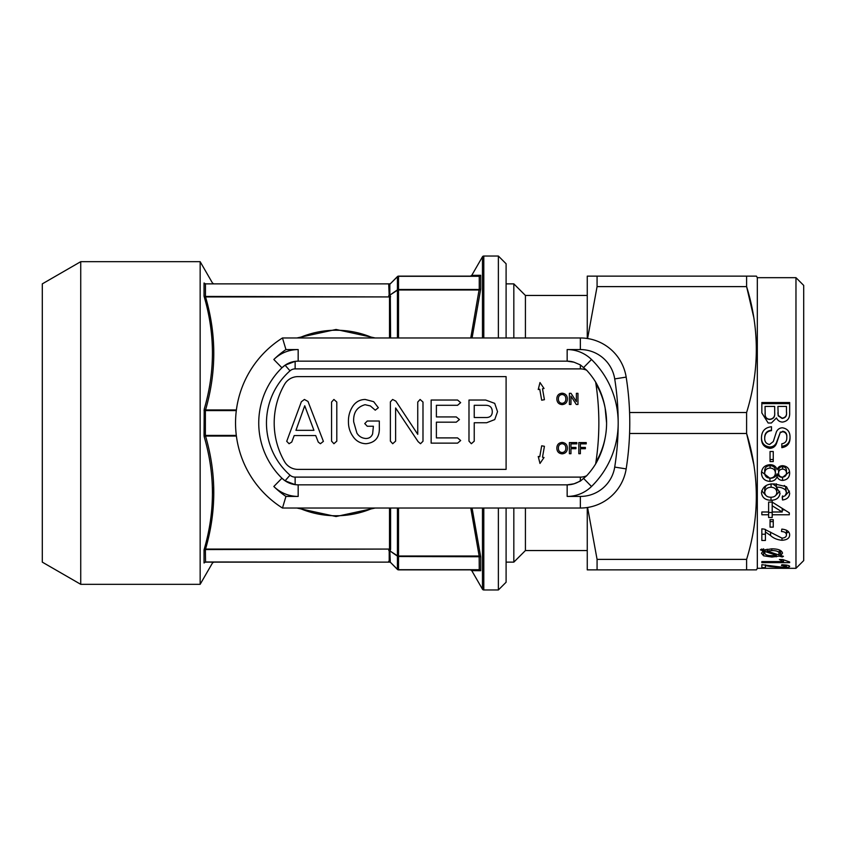 <?xml version="1.0" encoding="UTF-8"?>
<svg xmlns="http://www.w3.org/2000/svg" width="846" height="846" viewBox="0 0 846 846"><rect width="100%" height="100%" fill="white"/><g stroke="black" fill="none" stroke-linecap="round" stroke-linejoin="round"><path stroke-width="1.27" d="M497.533 411.642L494.709 403.362L485.678 400.042L468.991 400.042L468.991 441.157L471.349 443.727L474.236 441.178L474.236 422.757L486.609 422.757L494.751 419.574L497.533 411.642M492.287 411.674C492.171 407.455 489.993 405.329 485.752 405.287L474.236 405.287L474.236 417.512L486.82 417.512C490.405 417.279 492.224 415.333 492.287 411.674M323.394 441.379L307.997 401.459L304.401 399.46L301.366 401.755L286.72 441.316L289.078 443.727L291.764 442.046L294.197 435.574L315.717 435.574L318.265 442.088L320.401 443.727L323.394 441.379M313.929 430.328L304.729 405.763L295.952 430.328L313.929 430.328M333.916 443.727L336.803 441.126L336.803 402.062L333.916 399.46L331.558 402.062L331.558 441.126L333.916 443.727M366.022 443.727C375.391 442.68 379.822 437.202 379.315 427.293L379.315 421.012L367.28 421.012L364.753 423.592L367.249 426.247L373.393 426.247L372.61 433.892C371.405 436.98 369.131 438.514 365.779 438.482C361.951 438.217 358.99 436.43 356.906 433.12L353.691 421.9C353.12 412.732 356.906 407 365.07 404.705L370.358 405.932L375.243 410.173L378.352 407.74L373.668 401.681L365.208 399.46C360.237 399.555 356.261 401.586 353.258 405.583C349.853 410.469 348.256 415.925 348.446 421.932C348.415 427.336 349.969 432.232 353.099 436.621C356.251 441.168 360.555 443.526 366.022 443.727M420.504 443.727L422.989 441.252L422.989 402.062L420.102 399.46L417.744 402.062L417.744 434.326L395.854 401.152L392.629 399.46L390.376 401.861L390.376 441.136L392.703 443.727L395.621 441.115L395.621 407.973L418.104 441.633L420.504 443.727M457.591 443.135L460.668 440.523L457.57 437.9L436.388 437.9L436.388 422.175L456.269 422.175L459.431 419.553L456.269 416.93L436.388 416.93L436.388 405.287L457.57 405.287L460.668 402.633L457.591 400.042L431.143 400.042L431.143 443.135L457.591 443.135M795.97 568.322L795.97 277.678L803.7 285.409L803.7 560.591L795.97 568.322L762.056 568.311M761.844 568.311L757.318 568.322L756.43 569.866L746.606 569.866L756.43 569.866M795.97 277.678L757.318 277.678L756.43 276.134L746.606 276.134L746.606 286.614C759.549 328.46 759.549 370.432 746.606 412.52L746.606 433.48C759.549 475.325 759.549 517.297 746.606 559.386L746.606 569.866L597.075 569.866L597.075 559.386L587.579 507.463M756.398 499.722L756.43 496.433M753.744 464.168L746.606 433.48L629.593 433.48M756.398 352.845L756.43 349.567M753.744 317.292L746.606 286.614L597.075 286.614L597.075 276.134L587.261 276.134L587.261 338.485M525.419 337.966L525.419 295.455L513.829 283.865L506.098 283.865M513.829 337.966L513.829 283.865M498.368 337.966L498.368 256.031L506.098 263.762L506.098 337.966M506.098 508.034L506.098 582.238L498.368 589.969L498.368 508.034M80.73 584.322L42.3 562.135L42.3 283.865L80.73 261.678L80.73 584.322L200.153 584.322L200.153 261.678L212.515 283.093L213.858 283.865M470.408 569.866L471.751 570.638L480.676 570.712L471.751 570.638L482.463 589.197A1.544 1.544 0 0 0 483.796 589.969L498.368 589.969M470.408 276.134L471.751 275.362L480.676 275.288L471.751 275.362L482.463 256.803A1.544 1.544 0 0 1 483.796 256.031L483.796 337.966M334.773 515.753L338.58 515.722M375.169 508.034L336.042 516.536L296.904 508.034M338.58 330.278L336.042 330.236A92.764 92.764 0 0 1 373.107 337.966M296.904 337.966L336.042 329.464L375.169 337.966M470.757 337.966L479.164 289.491L480.676 289.247L472.079 337.966M472.079 508.034L480.676 556.753L398.519 556.509A1.544 1.269 180 0 1 397.43 556.139L389.826 550.852L397.43 555.78L397.43 508.034M498.368 256.031L483.796 256.031M212.431 487.381L212.515 493.176M205.462 549.086L204.045 549.815L204.045 562.981C215.222 562.886 215.222 562.886 204.045 562.981L205.546 561.987L205.377 549.572L204.045 549.815C215.17 512.105 215.222 474.426 204.203 436.769A1.544 0.751 164.3 0 1 205.546 436.06C216.523 473.601 216.523 511.28 205.546 549.075L389.509 549.075L205.546 549.572M236.32 410.585L205.377 410.585L205.377 435.415L204.045 435.479L204.203 436.769M373.107 508.034A92.764 92.764 0 0 1 298.966 508.034M587.261 550.545L525.419 550.545L525.419 508.034M298.966 337.966A92.764 92.764 0 0 1 336.042 330.236L334.773 330.247M398.519 508.034L398.519 556.012L479.164 556.012L470.767 508.034M480.676 275.288L479.164 276.282L398.519 276.134L479.164 276.134L480.676 275.288L480.676 289.247L479.259 289.977L398.519 289.988A1.544 0.772 180 0 0 397.43 290.22L389.826 295.148L397.43 289.861A1.544 1.269 0 0 1 398.519 289.491L479.164 289.491M204.203 409.231C215.222 371.595 215.17 333.916 204.045 296.185L205.546 296.925C216.523 334.466 216.523 372.134 205.546 409.94A1.544 0.751 15.7 0 1 204.203 409.231L204.045 435.479M479.164 569.866L398.519 569.866A1.544 1.544 90 0 1 397.43 569.421L389.826 561.712L397.43 569.316A1.544 1.396 0 0 0 398.519 569.718L479.164 569.718L480.676 570.712L479.164 569.718M397.43 276.684L389.826 284.288L397.43 276.579A1.544 1.544 -23.5 0 1 398.519 276.134L398.519 276.282A1.544 1.396 180 0 0 397.43 276.684L397.43 289.861A1.544 0.814 -124.8 0 0 397.43 290.22L397.43 337.966M388.949 284.267L389.213 284.013A1.544 1.28 45 0 0 390.302 283.706L390.048 283.96A1.544 1.28 45 0 1 388.949 284.267L388.737 284.7A1.544 1.385 -0 0 0 389.826 284.288L390.048 283.96M388.737 550.471A1.544 1.28 -0 0 1 389.826 550.852L390.302 562.294A1.544 1.28 -45 0 0 389.213 561.987L389.213 549.572A1.544 1.174 37 0 1 390.302 550.302L390.598 549.308A1.544 0.772 0 0 0 389.509 549.075L389.509 508.034M388.949 296.089A1.544 1.174 -37.4 0 0 390.048 295.36L390.302 295.698A1.544 1.174 -37 0 1 389.213 296.428L388.737 284.7M205.546 284.013L204.045 283.019C215.222 283.114 215.222 283.114 204.045 283.019L205.546 283.865L389.509 283.865L205.546 283.865M205.546 561.987L389.509 562.135L205.546 562.135M205.546 296.428L389.509 296.925L205.546 296.925L204.045 296.185L204.045 283.019M204.045 410.522L205.377 410.585L205.546 409.94L236.404 409.94M236.32 435.415L205.377 435.415L205.546 436.06L236.404 436.06M479.259 556.023L480.676 556.753L480.676 570.712L479.259 569.876L479.164 556.509M390.302 550.302L390.048 550.64A1.544 1.174 37.4 0 0 388.949 549.911M397.43 569.316L397.43 556.139A1.544 0.814 -55.2 0 1 397.43 555.78A1.544 0.772 180 0 0 398.519 556.012L398.519 569.866A1.544 1.544 0 0 1 397.43 569.421A1.544 1.544 0 0 0 398.519 569.866M389.826 561.712A1.544 1.385 -0 0 0 388.737 561.3M390.048 562.04A1.544 1.28 -45 0 0 388.949 561.733M390.598 562.59A1.544 1.544 0 0 0 389.509 562.135M205.462 283.854L205.462 296.914M390.598 283.41A1.544 1.544 0 0 1 389.509 283.865A1.544 1.544 0 0 0 390.598 283.41M389.826 284.288L389.826 295.148A1.544 1.28 -0 0 1 388.737 295.529M479.259 289.977L479.259 276.124M525.419 550.545L513.829 562.135L513.829 508.034M757.318 568.322L757.318 277.678M587.261 507.515L587.261 569.866L597.075 569.866M597.075 559.386L746.606 559.386M587.579 338.537L597.075 286.614M629.593 412.52L746.606 412.52M597.075 276.134L746.606 276.134M770.569 566.587L781.99 567.571C786.981 567.571 789.54 567.201 789.667 566.45C789.593 565.53 786.97 564.969 781.82 564.758L781.461 565.498C784.686 565.572 786.357 565.879 786.463 566.439L781.958 567.169L761.844 564.684L761.844 567.613L765.408 567.613L765.408 565.625L770.569 566.587L770.569 565.667M761.844 567.613L761.844 564.684M789.667 561.977L782.709 559.534L779.42 559.534L783.523 561.596L761.844 561.596L761.844 562.632L789.667 562.632L789.667 561.977L789.667 562.632M761.844 562.632L761.844 561.596M771.626 548.832L764.308 550.037L761.633 549.065L760.417 549.879L763.187 550.873L761.485 553.252L763.61 555.833L771.922 557.059L779.24 556.118L782.222 556.985L783.449 556.34L780.636 555.494L782.529 553.136C781.767 550.26 778.14 548.821 771.626 548.832M770.569 535.539C773.477 538.268 777.284 539.843 781.99 540.266C786.981 539.97 789.54 538.225 789.667 535C789.593 531.595 786.97 529.628 781.82 529.11L781.461 531.521C784.686 531.69 786.357 532.832 786.463 534.958C786.357 536.861 784.855 537.919 781.958 538.119L764.319 529.12L761.844 528.866L761.844 540.467L765.408 540.467L765.408 531.954L770.569 535.539L770.569 532.092M773.255 527.143L773.255 519.666L770.05 519.666L770.05 527.143L773.255 527.143M789.307 514.78L772.187 514.78L772.187 517.519L768.623 517.519L768.623 502.101L772.187 502.101L789.307 512.835L789.307 514.78L789.307 512.835M768.623 511.989L761.844 511.989L761.844 514.78L768.623 514.78M786.505 486.736L774.873 483.997C767.142 483.531 762.68 486.439 761.485 492.71C762.087 497.585 765.26 500.113 771.002 500.293C776.395 500.123 779.409 497.765 780.033 493.207L776.364 487.222C780.086 486.947 783.174 487.931 785.638 490.183L786.463 492.858L785.035 495.83L782.18 496.94L782.529 499.997C787.097 499.383 789.477 497.078 789.667 493.07L786.505 486.736M761.485 473.126C761.76 478.202 764.583 480.962 769.945 481.395C773.572 481.332 775.951 479.735 777.104 476.605C778.024 479.026 779.843 480.295 782.561 480.412C787.14 479.936 789.508 477.493 789.667 473.083C789.53 468.663 787.192 466.199 782.656 465.691C779.853 465.797 778.013 467.14 777.104 469.699C776.046 466.4 773.688 464.718 770.04 464.666C764.625 465.141 761.781 467.954 761.485 473.126M773.255 461.578L773.255 451.51L770.05 451.51L770.05 461.578L773.255 461.578M769.744 448.359C772.958 448.211 775.2 446.625 776.469 443.59L780.202 432.708L782.666 431.714C785.627 432.221 787.013 434.178 786.812 437.583C786.928 441.168 785.257 443.23 781.82 443.78L781.82 447.65C787.404 446.751 790.143 443.346 790.027 437.435C790.122 431.883 787.584 428.668 782.402 427.79C779.61 427.949 777.601 429.313 776.395 431.894L773.307 441.549L769.553 444.488C766.222 443.843 764.604 441.739 764.699 438.186C764.816 433.712 767.068 431.206 771.478 430.646L771.478 426.722C764.752 427.547 761.432 431.418 761.485 438.355C761.495 444.129 764.245 447.46 769.744 448.359L769.744 447.005C772.958 446.868 775.2 445.366 776.469 442.5L776.469 443.59M789.667 412.89L789.667 402.537L761.844 402.537L761.844 412.922L768.147 423L771.383 423L776.469 417.913C777.654 420.515 779.652 421.9 782.455 422.091C787.51 421.308 789.91 418.241 789.667 412.89L789.667 403.627L761.844 403.627L761.844 412.922M768.147 423L771.383 423M765.048 412.985L765.186 415.767C765.725 418.146 767.28 419.373 769.871 419.436C773.477 418.95 775.084 416.835 774.682 413.091L774.682 406.429L765.048 406.429L765.186 415.354C765.725 417.882 767.29 419.172 769.871 419.235C773.487 418.717 775.084 416.486 774.682 412.531M777.897 412.711L778.225 415.872L782.106 418.421C785.564 417.913 787.013 415.872 786.463 412.298L786.463 406.429L777.897 406.429L778.225 415.471L782.106 418.167C785.564 417.628 787.013 415.471 786.463 411.706L786.463 412.298M776.469 442.5L780.202 432.708M780.202 432.19L782.666 431.714M782.666 431.249C785.627 431.735 787.013 433.586 786.812 436.811L786.812 437.583M790.027 436.663C790.143 442.257 787.404 445.482 781.82 446.339L781.82 443.78M771.478 426.722L771.478 430.244C767.068 430.762 764.816 433.141 764.699 437.371L764.699 438.186M761.485 437.541C761.495 443.008 764.245 446.159 769.744 447.005M770.05 451.51L770.05 459.526L773.255 459.526L773.255 451.51M761.569 471.751L769.945 478.286L769.945 481.395M769.945 478.286C773.572 478.233 775.951 476.721 777.104 473.749L777.104 476.605M777.104 473.749C778.013 476.044 779.832 477.25 782.561 477.356L782.561 480.412M782.561 477.356L789.572 471.719M775.401 473.051L775.401 470.387C775.19 467.436 773.424 465.86 770.103 465.67C766.698 465.829 764.89 467.436 764.699 470.482L764.699 473.147C764.879 476.277 766.645 477.937 769.987 478.117C773.392 477.916 775.2 476.235 775.401 473.051C775.19 469.932 773.424 468.272 770.103 468.071C766.698 468.24 764.89 469.932 764.699 473.147M786.463 473.126L786.463 470.461C786.41 468.166 785.13 466.897 782.635 466.632C780.012 466.812 778.669 468.092 778.606 470.492L778.606 473.157C778.658 475.579 779.938 476.901 782.465 477.123C785.035 476.911 786.357 475.579 786.463 473.126C786.41 470.704 785.13 469.361 782.635 469.086C780.012 469.266 778.669 470.63 778.606 473.157M782.635 466.632L782.635 469.086M770.103 465.67L770.103 468.071M761.717 490.754L765.429 494.952M771.002 497.247L771.002 500.293M775.951 495.196L779.748 491.293M776.364 483.806L776.364 487.222M784.253 485.477L785.638 486.609L785.638 490.183M785.638 486.609L786.463 492.858M782.529 495.893L782.529 499.997M785.712 495.132L789.455 491.092M766.169 485.498L764.699 488.777L764.699 492.467C765.091 495.629 767.153 497.215 770.896 497.247C774.608 497.162 776.586 495.534 776.829 492.351C776.565 489.189 774.64 487.476 771.076 487.222C767.216 487.423 765.091 489.168 764.699 492.467M776.829 492.351L776.649 487.402M776.364 486.672L773.043 484.049M771.076 483.806L771.076 487.222M768.623 507.251L768.623 502.101M782.212 509.895L784.517 509.895M772.187 514.78L772.187 511.989L782.212 511.989L782.212 508.467M768.623 512.496L772.187 512.496M761.844 514.78L761.844 511.989M772.187 511.989L772.187 501.35M782.212 511.989L772.187 505.76M770.05 519.666L770.05 521.601L773.255 521.601L773.255 519.666M781.99 538.119L781.99 540.266M786.463 533.223L788.599 531.827M786.463 530.188L786.463 534.958M765.408 534.228L761.844 534.228L761.844 528.866M765.408 529.416L765.408 531.954M763.187 549.636L763.187 550.873M763.61 548.768L763.61 555.833M771.922 555.642L771.922 557.059M776.311 555.272L776.311 556.816M779.24 553.622L779.24 556.118M782.222 555.97L782.222 556.985M780.636 550.556L780.636 555.494M771.774 548.832L771.774 550.577L767.1 551.032L778.161 554.722L779.325 553.21C778.616 551.391 776.099 550.513 771.774 550.577M767.1 549.191L767.1 551.032M779.325 549.879L779.325 553.21M765.418 549.614L764.699 553.136C765.27 554.891 767.734 555.737 772.091 555.642L776.406 555.251L765.418 551.655M764.699 549.879L764.699 553.136M776.406 554.162L776.406 555.251M783.523 560.041L783.523 561.596M786.463 565.096L786.463 566.439M765.408 564.853L765.408 565.625M586.69 370.252A15.461 15.461 0 0 0 580.356 368.888L295.138 368.888A7.73 7.73 0 0 0 290.019 370.823L285.07 365.208L281.94 367.788A77.303 77.303 0 0 0 281.94 478.212A23.191 23.191 0 0 0 298.173 484.843L295.138 484.642L285.07 480.792L281.94 478.212A23.191 23.191 0 0 0 298.173 484.843L567.158 484.843A23.191 23.191 0 0 0 574.011 483.806L580.356 481.11L586.69 475.748A77.959 77.959 0 0 0 595.647 463.915C600.374 455.708 603.536 447.037 605.144 437.89A77.303 77.303 0 0 0 605.144 408.11C603.547 398.984 600.385 390.313 595.647 382.085A77.959 77.959 0 0 0 586.69 370.252L580.356 364.89L574.011 362.194A23.191 23.191 0 0 0 567.158 361.157L298.173 361.157A23.191 23.191 0 0 0 281.94 367.788L285.07 365.208L295.138 361.358L298.173 361.157A23.191 23.191 0 0 0 281.94 367.788A77.303 77.303 0 0 0 281.94 478.212L285.07 480.792L290.019 475.177A7.73 7.73 0 0 0 295.138 477.112L580.356 477.112A15.461 15.461 0 0 0 586.69 475.748M580.356 349.567L580.356 337.966A46.382 46.382 0 0 1 626.167 377.105A293.742 293.742 0 0 1 626.167 468.896A46.382 46.382 0 0 1 580.356 508.034L282.479 508.034A100.494 100.494 0 0 1 282.479 337.966L580.356 337.966A46.382 46.382 0 0 1 626.167 377.105L614.714 378.913A34.781 34.781 0 0 0 580.356 349.567L567.158 349.567A34.781 34.781 0 0 1 591.502 359.508A88.893 88.893 0 0 1 618.183 423A282.141 282.141 0 0 0 614.714 378.913M285.937 349.567A88.893 88.893 0 0 0 273.829 359.508A34.781 34.781 0 0 1 298.173 349.567L285.937 349.567L282.479 337.966A100.494 100.494 0 0 0 282.479 508.034L285.937 496.433L298.173 496.433A34.781 34.781 0 0 1 273.829 486.492A88.893 88.893 0 0 0 285.937 496.433M595.922 383.82A77.303 77.303 0 0 1 605.144 408.11L606.582 423A77.303 77.303 0 0 1 595.922 462.18M578.812 453.699L580.377 453.699L580.377 448.708L585.379 448.708L585.379 447.428L580.377 447.428L580.377 443.854L586.236 443.854L586.236 442.574L578.812 442.574L578.812 453.699M569.39 453.699L570.965 453.699L570.965 448.708L575.957 448.708L575.957 447.428L570.965 447.428L570.965 443.854L576.813 443.854L576.813 442.574L569.39 442.574L569.39 453.699M565.826 448.147C565.847 445.535 564.62 444.065 562.125 443.716C559.534 444.065 558.297 445.588 558.402 448.306C558.423 450.833 559.661 452.25 562.104 452.557C564.61 452.229 565.847 450.759 565.826 448.147M562.125 442.426C558.656 442.775 556.89 444.732 556.837 448.285C557.028 451.669 558.783 453.519 562.114 453.847C565.509 453.509 567.275 451.616 567.391 448.158C567.275 444.679 565.519 442.775 562.125 442.426M569.39 404.473L570.965 404.473L570.965 396.161L576.295 404.473L577.955 404.473L577.955 393.337L576.38 393.337L576.38 401.649L571.05 393.337L569.39 393.337L569.39 404.473M565.826 398.91C565.847 396.309 564.62 394.828 562.125 394.479C559.534 394.828 558.297 396.362 558.402 399.069C558.423 401.596 559.661 403.024 562.104 403.331C564.61 402.992 565.847 401.522 565.826 398.91M562.125 393.2C558.656 393.549 556.89 395.494 556.837 399.048C557.028 402.432 558.783 404.293 562.114 404.61C565.509 404.282 567.275 402.379 567.391 398.921C567.275 395.452 565.519 393.538 562.125 393.2M539.991 382.54L538.236 389.52L539.759 389.245L541.683 400.19L544.422 399.703L542.498 388.769L544.02 388.494L539.991 382.54M544.422 446.297L541.683 445.81L539.759 456.755L538.236 456.48L539.991 463.46L544.02 457.506L542.498 457.231L544.422 446.297M284.552 384.348A77.303 77.303 0 0 0 284.552 461.652A15.461 15.461 0 0 0 297.94 469.382L506.098 469.382L506.098 376.618L297.94 376.618A15.461 15.461 0 0 0 284.552 384.348M574.043 362.204L567.158 361.157L567.158 349.567M567.158 496.433L580.356 496.433A34.781 34.781 0 0 0 614.714 467.087A282.141 282.141 0 0 0 618.183 423A88.893 88.893 0 0 1 591.502 486.492A34.781 34.781 0 0 1 567.158 496.433L567.158 484.843L574.043 483.796M574.011 483.806A23.191 23.191 0 0 1 567.158 484.843A23.191 23.191 0 0 0 580.356 480.718M482.463 589.197L482.463 508.034M482.463 337.966L482.463 256.803M483.796 508.034L483.796 589.969M336.042 516.536L336.042 515.764M336.042 329.464L336.042 330.236M479.164 276.282L398.519 276.282L398.519 337.966M390.598 508.034L390.598 549.308M390.598 337.966L390.302 295.698M389.509 337.966L389.509 296.925A1.544 0.772 -0 0 0 390.598 296.692M290.019 370.823A69.573 69.573 0 0 0 290.019 475.177M583.793 367.365L591.502 359.508M629.773 423A293.742 293.742 0 0 1 626.167 468.896A46.382 46.382 0 0 1 580.356 508.034L580.356 496.433M626.167 468.896L614.714 467.087M574.011 362.194A23.191 23.191 0 0 0 567.158 361.157M583.793 478.635L591.502 486.492M298.173 496.433L298.173 484.843M273.829 486.492L281.94 478.212M298.173 361.157L298.173 349.567M273.829 359.508L281.94 367.788M580.356 368.888L580.356 364.89M580.356 481.11L580.356 477.112M595.647 463.915A262.82 262.82 0 0 0 595.647 382.085M295.138 368.888L295.138 361.358M295.138 484.642L295.138 477.112M213.858 562.135L212.515 562.907L200.153 584.322M587.261 295.455L525.419 295.455M80.73 261.678L200.153 261.678M513.829 562.135L506.098 562.135"/></g></svg>
